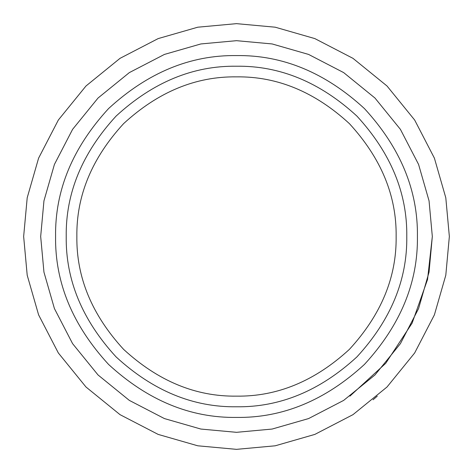 <?xml version="1.0" encoding="UTF-8"?>
<svg xmlns="http://www.w3.org/2000/svg" width="473" height="473" viewBox="0 0 473 473"><rect width="100%" height="100%" fill="white"/><g stroke="black" fill="none" stroke-linecap="round" stroke-linejoin="round"><path stroke-width="0.71" d="M373.073 399.762L377.288 396.138L373.073 399.762M449.35 236.5L445.797 197.767L434.403 158.153L414.655 120.024L387.009 85.991L352.976 58.345L314.847 38.597L275.233 27.203L236.5 23.65L197.767 27.203L158.153 38.597L120.024 58.345L85.991 85.991L58.345 120.024L38.597 158.153L27.203 197.767L23.65 236.5L27.203 275.233L38.597 314.847L58.345 352.976L85.991 387.009L120.024 414.655L158.153 434.403L197.767 445.797L236.5 449.35L275.233 445.797L314.847 434.403L352.976 414.655L387.009 387.009L414.655 352.976L434.403 314.847L445.797 275.233L449.35 236.5M406.78 236.5C407.365 193.043 390.739 152.903 356.908 116.092C320.097 82.261 279.957 65.635 236.5 66.22C193.043 65.635 152.903 82.261 116.092 116.092C82.261 152.903 65.635 193.043 66.22 236.5C65.635 279.957 82.261 320.097 116.092 356.908C152.903 390.739 193.043 407.365 236.5 406.78C279.957 407.365 320.097 390.739 356.908 356.908C390.739 320.097 407.365 279.957 406.78 236.5M349.914 396.138L385.714 363.311L412.125 323.118L427.539 279.525L432.322 236.5L429.052 272.135L418.575 308.579L400.4 343.658L374.965 374.965L343.658 400.4L308.579 418.575L272.135 429.052L236.5 432.322L200.865 429.052L164.421 418.575L129.342 400.4L98.035 374.965L72.6 343.658L54.425 308.579L43.948 272.135L40.678 236.5L43.948 200.865L54.425 164.421L72.6 129.342L98.035 98.035L129.342 72.6L164.421 54.425L200.865 43.948L236.5 40.678L272.135 43.948L308.579 54.425L343.658 72.6L374.965 98.035L400.4 129.342L418.575 164.421L429.052 200.865L432.322 236.5M417.423 236.5C418.043 190.323 400.377 147.682 364.429 108.571C325.318 72.623 282.677 54.957 236.5 55.578C190.323 54.957 147.682 72.623 108.571 108.571C72.623 147.682 54.957 190.323 55.578 236.5C54.957 282.677 72.623 325.318 108.571 364.429C147.682 400.377 190.323 418.043 236.5 417.423C282.677 418.043 325.318 400.377 364.429 364.429C400.377 325.318 418.043 282.677 417.423 236.5M396.138 236.5C396.687 277.243 381.102 314.87 349.381 349.381C314.87 381.102 277.243 396.687 236.5 396.138C195.757 396.687 158.13 381.102 123.619 349.381C91.898 314.87 76.313 277.243 76.863 236.5C76.313 195.757 91.898 158.13 123.619 123.619C158.13 91.898 195.757 76.313 236.5 76.863C277.243 76.313 314.87 91.898 349.381 123.619C381.102 158.13 396.687 195.757 396.138 236.5"/></g></svg>
